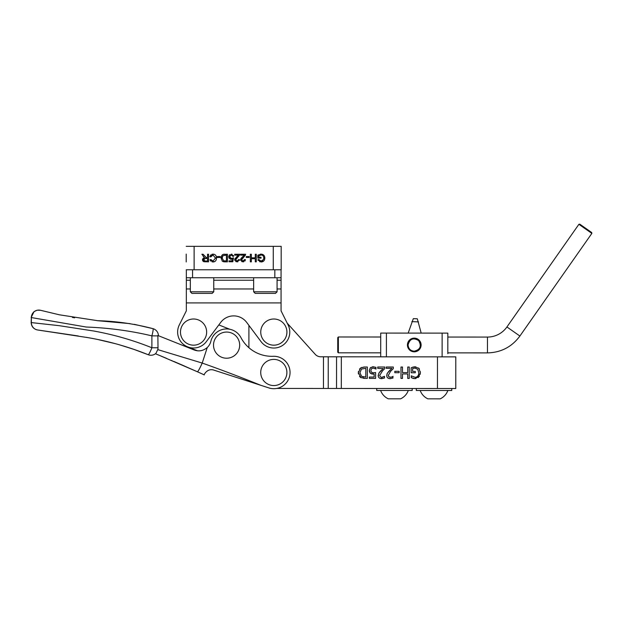 <?xml version="1.0" encoding="UTF-8"?>
<svg xmlns="http://www.w3.org/2000/svg" width="623" height="623" viewBox="0 0 623 623"><rect width="100%" height="100%" fill="white"/><g stroke="black" fill="none" stroke-linecap="round" stroke-linejoin="round"><path stroke-width="0.93" d="M273.832 345.173A13.091 13.091 0 0 0 285.163 325.541A13.091 13.091 0 0 0 262.501 325.541A13.091 13.091 0 0 0 273.832 345.173M193.558 345.173A13.091 13.091 0 0 0 204.897 325.541A13.091 13.091 0 0 0 182.228 325.541A13.091 13.091 0 0 0 193.558 345.173M226.601 358.225A13.091 13.091 0 0 0 237.931 338.593A13.091 13.091 0 0 0 215.27 338.593A13.091 13.091 0 0 0 226.601 358.225M273.809 385.559A13.091 13.091 0 0 0 285.139 365.927A13.091 13.091 0 0 0 262.478 365.927A13.091 13.091 0 0 0 273.809 385.559M281.059 304.663L281.059 310.83L288.114 324.972A15.957 15.957 0 0 1 261.045 341.63L246.677 322.395L248.904 325.377L248.896 347.696A34.904 34.904 0 0 1 240.953 337.619A34.904 34.904 0 0 0 273.217 356.294A16.206 16.206 0 0 1 289.897 374.696A16.206 16.206 0 0 1 268.856 387.903L213.175 369.898M190.327 288.963L186.332 288.963L186.332 302.91L281.059 302.91L281.059 310.83L287.226 323.189L315.215 354.316A7.476 7.476 0 0 0 320.775 356.792L328.243 356.8L328.228 388.456L455.779 388.526L455.795 356.87L328.243 356.8M246.677 322.395A16.206 16.206 0 0 0 220.713 322.395L206.345 341.63A15.957 15.957 0 0 1 179.284 324.972L186.332 310.83L186.332 304.663M197.623 350.835L188.286 347.143M218.821 324.926L229.762 329.248M186.332 269.767L186.332 277.741L281.059 277.741L281.059 269.767M281.059 302.91L281.059 288.963L277.071 288.963M213.751 288.963L253.639 288.963M186.332 302.91L186.332 310.83L179.284 324.972M186.332 288.963L186.332 277.741M281.059 277.741L281.059 288.963M260.523 385.201A1194.774 1031.657 -154.6 0 0 202.218 363.069L157.775 349.62A6.798 6.767 107.9 0 0 158.008 347.766L157.868 335.867A6.635 6.604 107.9 0 0 157.853 335.478L193.223 349.596C198.332 351.8 203.005 351.099 207.257 347.509A12.468 12.468 0 0 0 210.847 341.342A16.206 16.206 0 0 1 240.953 337.619M202.234 363.014L207.257 347.509M202.218 363.069C199.742 368.543 198.137 371.44 197.413 371.775L159.169 355.281M204.251 374.867L197.413 371.775A1380.436 1375.677 -65.6 0 1 204.251 374.867C203.448 375.786 206.766 367.936 213.728 370.054A7.531 7.531 0 0 0 212.186 369.727M212.941 369.844L211.493 369.688M184.603 366.098L173.716 361.395M172.057 360.686L171.621 360.507M166.629 358.396L160.329 355.764M159.854 355.569L155.439 353.755M370.039 368.193L370.934 367.352M372.414 366.807L373.745 366.791M369.478 372.017L369.33 369.984M371.775 373.979L370.054 372.998M375.692 367.243L376.082 369.026L373.068 368.084L371.425 368.777L370.841 370.63L371.487 372.274L373.356 372.803L375.607 372.531L375.607 378.402L369.353 378.395L369.353 377.055L374.135 377.063L374.135 374.026L372.344 374.057M373.317 374.088L373.917 374.049M373.917 368.17L373.457 368.1M374.135 374.026L370.459 373.372L369.291 370.623L370.296 367.882L373.099 366.76L376.082 367.414M375.973 369.026L374.742 368.419M418.586 368.014L419.396 368.941M420.307 371.627L420.229 374.267M412.496 367.243L415.884 366.861M411.398 377.748L411.203 375.817L415.105 377.312C417.426 377.18 418.656 375.669 418.788 372.78L417.745 369.33L415.004 368.115L412.66 368.481L412.652 371.433L415.292 371.433L415.292 372.764L411.157 372.756L411.157 367.78L413.275 367.017M414.513 366.815L418.882 368.294L420.369 372.741L418.259 377.616M413.205 378.418L412.496 378.208M415.868 378.566L414.731 378.628M414.186 378.589L413.734 378.527M419.388 376.401L414.934 378.628L411.203 377.647M412.839 367.134L414.949 366.807M394.818 372.694L394.818 371.308L399.133 371.316L399.133 372.702L394.818 372.694M407.738 373.948L402.489 373.948L402.489 378.418L400.978 378.418L400.978 367.017L402.497 367.017L402.497 372.601L407.738 372.601L407.746 367.025L409.256 367.025L409.249 378.418L407.738 378.418L407.738 373.948M382.553 370.771L379.742 375.428L380.303 376.86L381.704 377.328L384.508 376.339L384.508 377.966L383.55 378.317M379.742 375.428L380.303 376.86L381.704 377.328M382.997 368.637L377.725 368.325L377.725 367.009L384.757 367.009L384.757 368.629L384.157 369.19M384.757 368.629L382 371.37M379.765 371.884L380.91 370.646M378.737 373.317L383.324 368.333M378.262 376.284L379.025 372.834M382.211 378.613L381.588 378.644C379.391 378.558 378.262 377.515 378.192 375.513L378.216 374.991M384.508 377.966L380.419 378.511M388.316 371.892L390.06 370.054M391.4 368.785L391.875 368.333L386.276 368.333L386.276 367.009L393.308 367.017L393.308 368.629L392.163 369.719M386.992 373.987L387.576 372.842M386.891 376.572L386.766 374.999M390.761 378.613L388.69 378.426M391.774 377.008L393.058 376.347L392.638 378.145M388.3 375.233L388.861 376.868L391.119 377.219M391.073 370.81L390.481 371.448M393.058 377.966L390.138 378.652C387.942 378.566 386.813 377.522 386.743 375.521L387.335 373.239L391.875 368.333M393.308 368.629L390.551 371.37L388.293 375.435L388.861 376.868L390.255 377.328L391.867 376.97M363.676 367.025L367.329 367.002L367.321 378.395L363.552 378.356M359.915 372.702L361.644 376.401L365.802 377.086L365.81 368.31L361.504 369.065L359.915 372.702M362.812 376.892L363.887 377.055M359.479 369.042L362.064 367.274M358.435 373.94L358.334 372.686L360.662 367.913L364.704 367.002M361.005 377.702L358.334 372.686L358.435 371.487M364.728 378.395L360.639 377.491L359.471 376.401M276.737 388.425L328.228 388.456M268.552 387.802L268.692 387.856A7.476 7.476 0 0 0 270.67 388.37M119.133 344.706L133.875 349.363L148.188 354.713A7.476 0.864 -68.2 0 0 151.887 347.766C133.314 340.275 113.986 334.699 93.909 331.039L58.998 325.65L31.15 322.566C31.462 326.623 33.603 329.092 37.575 329.972L87.968 337.635C108.76 341.209 128.836 346.902 148.188 354.713A7.476 7.476 0 0 0 155.921 353.358L157.775 349.62M158.437 335.657L158.437 335.657A7.476 7.476 0 0 0 152.978 328.664A7.476 0.896 105.7 0 1 151.887 335.867L151.887 347.766L158.008 347.766M115.691 343.756L98.893 339.769M89.907 337.993L86.332 337.339M78.319 335.976L37.575 329.972M72.424 317.419L74.659 317.816M97.57 320.697L130.121 323.641M31.15 322.589L31.352 317.559A7.476 7.414 -75.7 0 1 40.612 310.309L59.387 314.802L97.772 320.713C116.104 321.172 134.506 323.82 152.978 328.664L134.233 324.318M37.715 329.995A7.476 7.414 -81.9 0 1 31.352 322.589L31.352 317.559L86.239 327.036C108.784 327.869 130.666 330.813 151.887 335.867L157.868 335.867M277.071 291.798L253.639 291.798L255.228 293.386L275.491 293.386L277.071 291.798L277.071 277.741M213.751 291.798L190.327 291.798L191.907 293.386L212.17 293.386L213.751 291.798L213.751 277.741M408.065 344.971A6.207 6.207 0 0 1 417.371 339.605A6.207 6.207 0 0 1 417.363 350.352A6.207 6.207 0 0 1 408.065 344.971C408.462 348.802 410.526 350.866 414.264 351.177C420.323 349.651 421.787 346.123 418.656 340.594C413.267 337.378 409.739 338.842 408.065 344.971M407.426 344.971A6.837 6.837 0 0 0 417.683 350.897A6.837 6.837 0 0 0 417.69 339.052A6.837 6.837 0 0 0 407.426 344.971M447.82 353.669L447.836 333.118L380.715 333.079L380.7 356.831L386.4 356.831L386.416 333.087M380.7 353.63L380.715 333.079M442.135 333.118L442.12 356.862L447.82 356.862M338.375 336.988L337.744 337.619L337.736 352.182L338.367 352.813L338.375 336.988L380.715 337.012M585.729 228.337L579.772 224.155L578.892 224.311L591.85 233.399L591.694 232.519L585.729 228.337M591.85 233.399L519.894 336.038L506.927 326.958A23.744 23.744 0 0 1 487.474 337.066L487.466 352.898L447.82 352.875M421.187 333.103L417.301 318.797L413.322 318.641L408.174 333.103M420.206 390.512A14.711 14.711 0 0 0 427.853 398.837L440.196 398.845A14.711 14.711 0 0 0 447.851 390.528M416.296 388.511L416.296 390.473L451.761 390.489L451.761 388.526M380.63 390.489A14.711 14.711 0 0 0 388.277 398.813L400.62 398.821A14.711 14.711 0 0 0 408.275 390.504M376.728 388.487L376.728 390.45L412.185 390.465L412.185 388.503M214.771 261.528L212.069 261.886M210.652 261.076L209.928 259.768L210.917 259.534L212.949 261.115L215.48 258.109L213.035 254.986L210.808 256.917L209.803 256.668L210.94 254.776M216.29 256.551L216.306 259.596M212.054 254.223L214.25 254.301M215.433 255.025L216.212 256.326M209.803 256.668L212.941 254.122C215.332 254.301 216.524 255.625 216.516 258.109C216.36 260.609 215.169 261.901 212.926 261.979L209.928 259.768M249.153 256.528L249.153 257.47L246.28 257.47L246.28 256.528L249.153 256.528M258.234 260.539L257.93 259.721L258.833 259.472L261.029 261.115L263.552 259.511M263.794 258.405L263.802 258.078C263.677 256.037 262.742 255.017 261.021 255.033L258.802 255.819L258.802 257.229L261.029 257.229L261.029 258.124L257.813 258.124L257.813 255.313L258.467 254.854M262.042 260.975L262.696 260.655M262.532 261.738L259.557 261.722M264.674 256.746L264.674 259.293M260.305 254.168L262.485 254.379M263.513 259.604L263.802 258.078M257.813 255.313L260.959 254.122C263.428 254.262 264.72 255.562 264.837 258.015C264.728 260.539 263.459 261.862 261.037 261.979L257.93 259.721M235.961 257.494L238.43 255.15L234.707 255.15L234.707 254.246L239.73 254.246L239.427 255.305M239.621 254.9L235.681 259.791L237.114 261.107L238.593 259.581L239.559 259.682L239.403 260.422M238.811 256.123L237.784 257.058M238.056 255.632L234.754 259.363M234.902 258.872L235.144 258.436M237.885 261.785L235.712 261.543M234.824 260.437L234.723 259.768L237.09 261.878L239.559 259.682M250.337 261.847L250.337 254.246L251.349 254.246L251.349 257.829L255.282 257.829L255.282 254.246L256.294 254.246L256.294 261.847L255.282 261.847L255.282 258.724L251.349 258.724L251.349 261.847L250.337 261.847M223.462 254.379L227.426 254.246L227.426 261.847L224.475 261.847M224.81 261.847L223.205 261.668M223.525 260.796L226.422 260.951L226.422 255.15L222.941 255.679L222.185 258.109L223.743 260.858M221.196 258.872L221.804 255.547M222.216 255.041L222.684 254.682M222.427 261.255L221.142 258.093C221.321 255.337 222.504 254.059 224.685 254.246M223.455 261.738L222.053 260.912M241.864 257.494L244.333 255.15L240.61 255.15L240.61 254.246L245.633 254.246L245.112 255.656M243.959 255.632L240.618 259.768L240.805 258.872M240.961 258.576L241.428 257.945M243.788 261.785L241.615 261.543M240.727 260.437L240.618 259.768L242.993 261.878L245.454 259.682L244.995 261.014M244.263 256.559L241.584 259.791L243.017 261.107L244.496 259.581L245.454 259.682M245.524 254.9L243.686 257.058M220.246 256.528L220.246 257.47L217.372 257.47L217.372 256.528L220.246 256.528M229.054 255.352L232.029 254.215M233.524 255.5L233.703 256.24L232.729 256.326L231.265 254.885L229.661 256.746L231.281 258.475L233.539 257.844L232.8 261.753L229.03 261.753L229.03 260.858L232.06 260.858L232.192 258.989M229.319 258.568L228.664 256.832L229.583 254.714M232.465 258.818L230.284 259.184M231.032 259.293L228.664 256.832M231.265 254.122L233.703 256.24M202.989 258.413L204.609 257.704L201.852 254.246L203.114 254.246L206.369 257.626L207.537 257.626L207.537 254.246L208.541 254.246L208.541 261.847L203.853 261.715M203.651 261.652L202.786 260.92M202.584 260.484L202.553 259.168M205.169 261.847L202.467 259.775L204.609 257.704L203.168 256.318M204.609 257.704L204.001 257.33M205.131 261.006L207.537 261.006L207.537 258.498L205.372 258.498L203.503 259.775L205.131 261.006M203.799 260.57L204.531 260.951M205.808 257.595L206.369 257.626L205.808 257.595M186.207 259.838L186.207 256.357M186.207 254.083L186.207 261.94M273.271 246.342L273.271 269.767L281.183 269.767L281.183 246.342L186.207 246.342M273.271 269.767L194.119 269.767L194.119 246.342M186.207 269.767L194.119 269.767M192.562 269.767L192.562 277.741M274.829 277.741L274.829 269.767M281.059 280.233L277.071 280.233M253.639 280.233L213.751 280.233M190.327 280.233L186.332 280.233M341.334 356.808L341.311 388.464M336.537 388.464L336.552 356.8M437.471 356.862L437.455 388.518M323.454 388.456L323.469 356.792M418.516 321.896L411.858 321.632M197.413 371.775L178.528 363.458M31.15 317.52L34.039 311.617L37.1 310.215L40.487 310.277M253.639 277.741L253.639 291.798M190.327 277.741L190.327 291.798M506.927 326.958L578.892 224.311M338.367 352.813L380.7 352.836M447.828 337.051L487.474 337.066M519.894 336.038C511.826 346.933 501.017 352.556 487.466 352.898"/></g></svg>
